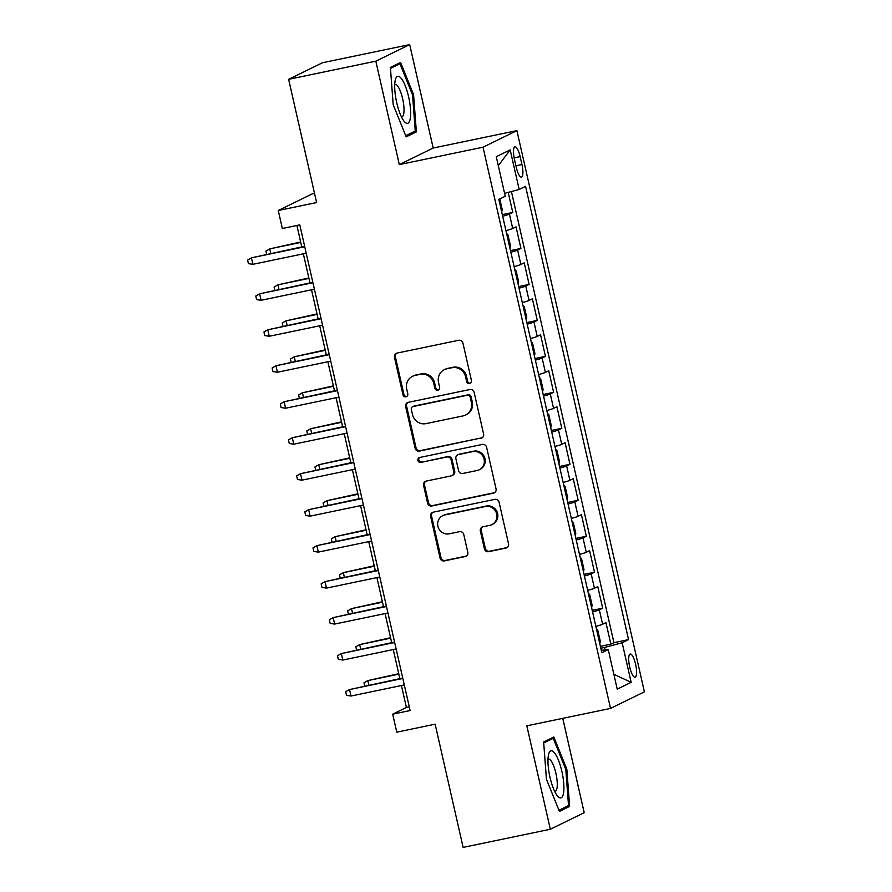 <?xml version="1.0" encoding="UTF-8"?>
<svg xmlns="http://www.w3.org/2000/svg" width="892" height="892" viewBox="0 0 892 892"><rect width="100%" height="100%" fill="white"/><g stroke="black" fill="none" stroke-linecap="round" stroke-linejoin="round"><path stroke-width="1.34" d="M469.627 383.582A2.542 2.442 -116.1 0 0 471.455 380.605L462.937 343.085A3.624 3.49 -116.1 0 0 458.711 340.265L397.085 353.087A3.624 3.49 -116.1 0 0 394.465 357.335L402.994 394.855A2.542 2.442 -116.1 0 0 406.507 396.628A2.542 2.442 -116.1 0 0 407.789 393.851L406.685 389.001A11.618 11.161 -116.1 0 1 415.07 375.421L420.199 374.35A11.618 11.161 -116.1 0 1 433.724 383.37L434.828 388.232A2.542 2.442 -116.1 0 0 438.34 390.016A2.542 2.442 -116.1 0 0 439.622 387.228L438.518 382.378A11.618 11.161 -116.1 0 1 446.903 368.797L452.043 367.727A11.618 11.161 -116.1 0 1 465.568 376.747L466.661 381.609A2.542 2.442 -116.1 0 0 469.627 383.582M444.372 369.667L445.286 369.221A11.618 11.161 -116.1 0 1 447.817 368.351L452.958 367.281A11.618 11.161 -116.1 0 1 466.483 376.301L467.586 381.152A2.542 2.442 -116.1 0 0 470.608 383.114M396.773 353.165A3.624 3.49 -116.1 0 0 395.379 356.878L403.909 394.398A2.542 2.442 -116.1 0 0 406.942 396.36M412.528 376.29L413.442 375.844A11.618 11.161 -116.1 0 1 415.984 374.975L421.113 373.904A11.618 11.161 -116.1 0 1 434.638 382.924L435.742 387.775A2.542 2.442 -116.1 0 0 438.775 389.737M635.572 664.183A11.83 3.167 78.2 0 0 630.231 654.026A11.83 3.167 78.2 0 0 629.707 667.049A11.83 3.167 78.2 0 0 635.048 677.195A11.83 3.167 78.2 0 0 635.572 664.183M484.412 548.859A3.624 3.49 -116.1 0 0 488.638 551.68L505.92 548.078A3.624 3.49 -116.1 0 0 508.54 543.841L499.074 502.174A3.624 3.49 -116.1 0 0 494.848 499.353L433.233 512.175A3.624 3.49 -116.1 0 0 430.613 516.412L440.079 558.08A3.624 3.49 -116.1 0 0 444.305 560.901L465.189 556.563A3.624 3.49 -116.1 0 0 467.809 552.315L463.751 534.486A3.624 3.49 -116.1 0 0 459.525 531.665L449.178 533.817A9.712 9.333 -116.1 0 1 442.755 515.654A9.712 9.333 -116.1 0 1 444.885 514.929L485.449 506.489A9.712 9.333 -116.1 0 1 491.86 524.652A9.712 9.333 -116.1 0 1 489.741 525.377L482.973 526.782A3.624 3.49 -116.1 0 0 480.353 531.03L484.412 548.859L485.326 548.413A3.624 3.49 -116.1 0 0 489.552 551.234L506.834 547.632A3.624 3.49 -116.1 0 0 507.158 547.554M375.822 61.18L399.315 164.607L433.189 148.027L409.684 44.6L375.822 61.18L288.629 79.321L316.615 202.54L278.259 210.512L282.34 228.508L299.779 224.873L410.119 710.545L392.681 714.18L396.773 732.165L435.14 724.181L463.126 847.4L550.319 829.259L584.193 812.679L562.763 718.361M399.315 164.607L483.018 147.202L610.529 708.415L526.826 725.832L550.319 829.259M480.978 438.262A3.624 3.49 -116.1 0 0 483.598 434.014L474.131 392.346A3.624 3.49 -116.1 0 0 469.906 389.525L408.28 402.348A3.624 3.49 -116.1 0 0 405.659 406.596L415.126 448.263A3.624 3.49 -116.1 0 0 419.352 451.084L481.892 437.816A3.624 3.49 -116.1 0 0 482.204 437.727M486.597 447.26L496.063 488.928A3.624 3.49 -116.1 0 1 493.443 493.176L431.828 505.987A3.624 3.49 -116.1 0 1 427.603 503.177L423.555 485.337A3.624 3.49 -116.1 0 1 426.175 481.1L451.162 475.893A3.624 3.49 -116.1 0 0 453.783 471.656L451.096 459.826A3.624 3.49 -116.1 0 0 446.87 457.005L420.857 462.413A2.542 2.442 -116.1 0 1 419.173 457.663A2.542 2.442 -116.1 0 1 419.731 457.473L482.371 444.439A3.624 3.49 -116.1 0 1 486.597 447.26M288.629 79.321L322.491 62.741L409.684 44.6M600.394 646.343L610.853 644.169L605.947 622.583L602.602 624.222L599.335 609.827A14.785 0.97 167.2 0 1 592.578 611.968M592.221 610.373L602.68 608.199L597.774 586.613L594.429 588.252L591.162 573.857A14.785 0.97 167.2 0 1 584.405 575.998M584.048 574.392L594.507 572.218L589.601 550.632L586.256 552.271L582.989 537.876A14.785 0.97 167.2 0 1 576.232 540.017M575.875 538.422L586.334 536.248L581.428 514.662L578.083 516.29L574.816 501.906A14.785 0.97 167.2 0 1 568.059 504.047M567.702 502.441L578.161 500.267L573.255 478.681L569.91 480.32L566.643 465.925A14.785 0.97 167.2 0 1 559.886 468.066M559.529 466.471L569.977 464.297L565.082 442.711L561.737 444.339L558.47 429.955A14.785 0.97 167.2 0 1 551.713 432.096M551.356 430.49L561.804 428.316L556.909 406.73L553.564 408.369L550.297 393.974A14.785 0.97 167.2 0 1 543.54 396.115M543.172 394.52L553.631 392.346L548.736 370.76L545.391 372.388L542.124 358.004A14.785 0.97 167.2 0 1 535.367 360.145M534.999 358.539L545.458 356.365L540.563 334.779L537.218 336.418L533.951 322.023A14.785 0.97 167.2 0 1 527.194 324.164M526.826 322.57L537.285 320.395L532.379 298.809L529.045 300.437L525.778 286.053A14.785 0.97 167.2 0 1 519.021 288.194M518.653 286.588L529.112 284.414L524.206 262.828L520.872 264.467L517.605 250.072A14.785 0.97 167.2 0 1 510.848 252.213M510.48 250.619L520.939 248.444L516.033 226.858L512.699 228.486A14.785 0.97 167.2 0 1 505.942 230.627M514.472 159.389L516.267 167.295A11.462 3.066 78.2 0 0 521.441 177.129A11.462 3.066 78.2 0 0 521.943 164.518L520.148 156.602A11.462 3.066 78.2 0 0 514.974 146.779A11.462 3.066 78.2 0 0 514.472 159.389M483.018 147.202L516.892 130.622L644.392 691.835L610.529 708.415M610.853 644.169L613.919 642.675L628.559 639.62L525.578 186.328L519.166 189.461L504.593 193.352M628.559 639.62L622.159 642.764L631.146 682.335L617.231 689.148L608.244 649.577L601.832 652.71L498.851 199.418L505.262 196.273L496.264 156.702L510.179 149.889L519.166 189.461M502.308 214.637L512.766 212.463L509.432 214.102A14.785 0.97 167.2 0 1 502.675 216.232M520.939 248.444L517.605 250.072M529.112 284.414L525.778 286.053M537.285 320.395L533.951 322.023M545.458 356.365L542.124 358.004M553.631 392.346L550.297 393.974M561.804 428.316L558.47 429.955M569.977 464.297L566.643 465.925M578.161 500.267L574.816 501.906M586.334 536.248L582.989 537.876M594.507 572.218L591.162 573.857M602.68 608.199L599.335 609.827M613.919 642.675L511.417 191.535M512.766 212.463L508.206 192.393M605.099 649.911L604.542 647.458L600.818 648.228M314.553 193.43L312.122 193.932L278.259 210.512M433.189 148.027L516.892 130.622M401.433 685.535L406.418 707.456L392.681 714.18M296.913 225.475L301.775 246.906M303.347 253.819L309.959 282.875M311.531 289.8L318.132 318.857M319.704 325.77L326.305 354.826M327.877 361.751L334.478 390.808M336.05 397.72L342.651 426.777M344.223 433.702L350.824 462.758M352.396 469.671L358.997 498.728M360.569 505.652L367.17 534.709M368.742 541.634L375.342 570.69M376.915 577.603L383.515 606.66M385.088 613.584L391.688 642.641M393.26 649.554L399.861 678.611M409.283 706.854L406.418 707.456M514.115 266.608A14.785 0.97 -12.8 0 0 520.872 264.467M522.288 302.578A14.785 0.97 -12.8 0 0 529.045 300.437M530.461 338.559A14.785 0.97 -12.8 0 0 537.218 336.418M538.634 374.528A14.785 0.97 -12.8 0 0 545.391 372.388M546.807 410.51A14.785 0.97 -12.8 0 0 553.564 408.369M554.98 446.479A14.785 0.97 -12.8 0 0 561.737 444.339M563.153 482.46A14.785 0.97 -12.8 0 0 569.91 480.32M571.326 518.43A14.785 0.97 -12.8 0 0 578.083 516.29M579.499 554.411A14.785 0.97 -12.8 0 0 586.256 552.271M587.683 590.381A14.785 0.97 -12.8 0 0 594.429 588.252M608.244 649.577L601.297 650.324M595.856 626.362A14.785 0.97 -12.8 0 0 602.602 624.222M604.542 647.458L622.159 642.764M498.305 165.689L510.179 149.889M631.146 682.335L613.863 674.307M393.182 104.654L406.161 136.866L416.363 131.882L413.576 94.663L400.586 62.44L390.395 67.435L393.182 104.654M569.62 806.424L566.833 769.216L553.843 736.993L543.641 741.988L546.428 779.195L559.418 811.419L569.62 806.424L564.658 807.461M412.528 94.886L413.576 94.663M411.402 132.908L416.363 131.882M565.784 769.428L566.833 769.216M407.956 402.426A3.624 3.49 -116.1 0 0 406.574 406.139L416.04 447.817A3.624 3.49 -116.1 0 0 420.266 450.627L481.892 437.816M470.218 397.23A2.542 2.442 -116.1 0 0 467.263 395.256L413.163 406.507A2.542 2.442 -116.1 0 0 411.335 409.484L412.494 414.602A11.618 11.161 -116.1 0 0 426.019 423.622L462.993 415.928A11.618 11.161 -116.1 0 0 471.377 402.348L470.218 397.23L471.132 396.784A2.542 2.442 -116.1 0 0 468.177 394.81L467.263 395.256M412.617 406.696L413.531 406.25A2.542 2.442 -116.1 0 1 414.089 406.061L468.177 394.81M465.535 415.059L466.449 414.613A11.618 11.161 -116.1 0 0 472.292 401.902L471.377 402.348M471.132 396.784L472.292 401.902M425.852 481.178A3.624 3.49 -116.1 0 0 424.469 484.891L428.517 502.72A3.624 3.49 -116.1 0 0 432.743 505.541L494.358 492.73A3.624 3.49 -116.1 0 0 494.681 492.64M451.954 475.626L452.868 475.18A3.624 3.49 -116.1 0 0 454.697 471.21L452.01 459.38A3.624 3.49 -116.1 0 0 447.784 456.559L420.857 462.413M419.653 457.485A2.542 2.442 -116.1 0 0 421.771 461.967M477.097 470.508A9.712 9.333 -116.1 0 0 483.776 458.031A9.712 9.333 -116.1 0 0 472.805 451.608L458.51 454.585A3.624 3.49 -116.1 0 0 455.89 458.822L458.577 470.653A3.624 3.49 -116.1 0 0 462.803 473.474L477.097 470.508M479.216 469.772L480.13 469.326A9.712 9.333 -116.1 0 0 473.719 451.162L472.805 451.608M457.719 454.853L458.633 454.407A3.624 3.49 -116.1 0 1 459.425 454.139L473.719 451.162M482.661 526.871A3.624 3.49 -116.1 0 0 481.279 530.584L485.326 548.413M491.86 524.652L492.774 524.206A9.712 9.333 -116.1 0 0 486.363 506.043L485.449 506.489M442.755 515.654L443.67 515.208A9.712 9.333 -116.1 0 1 445.799 514.472L486.363 506.043M432.91 512.253A3.624 3.49 -116.1 0 0 431.527 515.966L440.994 557.634A3.624 3.49 -116.1 0 0 445.219 560.455L466.103 556.106A3.624 3.49 -116.1 0 0 466.416 556.028M501.705 211.984L502.229 209.665L499.799 198.949M300.66 241.977L269.752 248.879L300.76 242.423M266.63 254.22L265.916 251.076L269.752 248.879L270.767 253.35M304.651 246.304L251.444 257.833L304.752 246.75M252.915 264.311L248.422 263.642L247.608 260.04L251.444 257.833L252.915 264.311L306.224 253.228M408.625 96.894A24.028 6.434 78.2 0 0 395.357 79.812A24.028 6.434 78.2 0 0 396.728 102.714A24.028 6.434 78.2 0 0 403.942 121.056A24.028 6.434 78.2 0 0 410.197 118.926A24.028 6.434 78.2 0 0 408.625 96.894M401.389 116.763A16.457 4.404 78.2 0 0 401.902 116.774A16.457 4.404 78.2 0 0 402.627 98.666A16.457 4.404 78.2 0 0 395.201 84.55A16.457 4.404 78.2 0 0 394.732 84.762M390.462 68.405L399.973 63.745L412.561 94.965L415.259 131.024L405.693 135.707M396.416 64.492L399.973 63.745M554.311 752.636A24.028 6.434 78.2 0 0 548.613 754.353A24.028 6.434 78.2 0 0 549.639 775.661A24.028 6.434 78.2 0 0 557.188 795.608A24.028 6.434 78.2 0 0 557.556 796.054A24.028 6.434 78.2 0 0 563.744 783.522A24.028 6.434 78.2 0 0 554.311 752.636M554.646 791.316A16.457 4.404 78.2 0 0 555.159 791.316A16.457 4.404 78.2 0 0 556.764 777.969A16.457 4.404 78.2 0 0 550.687 760.352A16.457 4.404 78.2 0 0 548.457 759.103A16.457 4.404 78.2 0 0 547.989 759.304M543.719 742.947L553.23 738.297L565.818 769.506L568.516 805.565L558.95 810.248M549.673 739.033L553.23 738.297M509.878 247.965L510.402 245.635L507.949 234.841L506.578 233.448M308.833 277.958L277.925 284.849L308.933 278.404M274.803 290.19L274.089 287.057L277.925 284.849L278.94 289.331M518.051 283.935L518.575 281.616L516.122 270.822L514.762 269.417M317.006 313.928L286.098 320.83L317.106 314.374M282.976 326.171L282.262 323.027L286.098 320.83L287.113 325.301M526.224 319.916L526.748 317.585L524.295 306.792L522.935 305.398M325.179 349.909L294.271 356.8L325.279 350.355M291.149 362.141L290.435 359.008L294.271 356.8L295.285 361.282M534.397 355.886L534.921 353.567L532.479 342.773L531.108 341.368M333.352 385.89L302.444 392.781L333.452 386.325M299.322 398.122L298.608 394.978L302.444 392.781L303.47 397.252M312.824 282.285L259.617 293.814L312.925 282.719M261.088 300.292L256.595 299.612L255.781 296.021L259.617 293.814L261.088 300.292L314.397 289.198M320.997 318.254L267.79 329.784L321.098 318.7M269.261 336.262L264.768 335.593L263.954 331.991L267.79 329.784L269.261 336.262L322.57 325.179M329.17 354.236L275.962 365.765L329.271 354.682M277.434 372.243L272.941 371.563L272.127 367.972L275.962 365.765L277.434 372.243L330.742 361.148M337.343 390.205L284.135 401.746L337.444 390.651M285.607 408.213L281.114 407.544L280.3 403.942L284.135 401.746L285.607 408.213L338.915 397.13M542.57 391.867L543.105 389.536L540.652 378.743L539.281 377.349M341.524 421.86L310.617 428.751L341.625 422.306M307.495 434.092L306.781 430.959L310.617 428.751L311.642 433.233M345.516 426.186L292.32 437.716L345.617 426.632M293.78 444.194L289.287 443.514L288.473 439.923L292.32 437.716L293.78 444.194L347.088 433.099M550.754 427.837L551.278 425.517L548.825 414.724L547.454 413.319M349.709 457.841L318.79 464.732L349.809 458.276M315.668 470.073L314.954 466.929L318.79 464.732L319.815 469.203M558.927 463.818L559.451 461.487L556.998 450.694L555.627 449.3M357.882 493.811L326.963 500.702L357.982 494.257M323.841 506.043L323.127 502.91L326.963 500.702L327.988 505.184M567.1 499.788L567.624 497.468L565.171 486.675L563.8 485.27M366.055 529.792L335.136 536.683L366.155 530.227M332.014 542.024L331.3 538.88L335.136 536.683L336.161 541.165M575.273 535.769L575.797 533.438L573.344 522.645L571.973 521.251M374.227 565.762L343.32 572.653L374.328 566.208M340.187 577.994L339.473 574.861L343.32 572.653L344.334 577.135M583.446 571.75L583.97 569.419L581.517 558.626L580.146 557.232M382.4 601.743L351.493 608.634L382.501 602.178M348.359 613.975L347.646 610.842L351.493 608.634L352.507 613.116M353.689 462.156L300.493 473.697L353.79 462.602M301.964 480.164L297.46 479.495L296.646 475.893L300.493 473.697L301.964 480.164L355.261 469.08M361.862 498.137L308.665 509.667L361.962 498.583M310.137 516.145L305.633 515.465L304.819 511.874L308.665 509.667L310.137 516.145L363.434 505.05M370.035 534.107L316.838 545.648L370.135 534.553M318.31 552.115L313.806 551.446L312.992 547.844L316.838 545.648L318.31 552.115L371.607 541.031M378.208 570.088L325.011 581.617L378.308 570.534M326.483 588.096L321.99 587.415L321.165 583.825L325.011 581.617L326.483 588.096L379.78 577.001M386.381 606.069L333.184 617.598L386.481 606.504M334.656 624.066L330.163 623.397L329.338 619.795L333.184 617.598L334.656 624.066L387.953 612.982M591.619 607.72L592.143 605.389L589.69 594.596L588.319 593.202M390.573 637.713L359.666 644.604L390.674 638.159M356.532 649.945L355.819 646.812L359.666 644.604L360.68 649.086M394.554 642.039L341.357 653.568L394.654 642.485M342.829 660.047L338.336 659.366L337.51 655.776L341.357 653.568L342.829 660.047L396.126 648.963M599.792 643.701L600.316 641.37L597.863 630.577L596.492 629.183M398.746 673.694L367.838 680.585L398.847 674.129M364.705 685.926L363.992 682.793L367.838 680.585L368.853 685.067M402.738 678.02L349.53 689.549L402.838 678.455M351.002 696.028L346.509 695.347L345.683 691.746L349.53 689.549L351.002 696.028L404.299 684.933M512.699 228.486L509.432 214.102M514.149 157.851L520.148 156.602M515.922 165.778L521.943 164.518M466.483 376.301L465.568 376.747M452.958 367.281L452.043 367.727M447.817 368.351L446.903 368.797M435.742 387.775L434.828 388.232M434.638 382.924L433.724 383.37M421.113 373.904L420.199 374.35M415.984 374.975L415.07 375.421M403.909 394.398L402.994 394.855M395.379 356.878L394.465 357.335M467.586 381.152L466.661 381.609M420.266 450.627L419.352 451.084M416.04 447.817L415.126 448.263M406.574 406.139L405.659 406.596M414.089 406.061L413.163 406.507M494.358 492.73L493.443 493.176M432.743 505.541L431.828 505.987M428.517 502.72L427.603 503.177M424.469 484.891L423.555 485.337M454.697 471.21L453.783 471.656M452.01 459.38L451.096 459.826M447.784 456.559L446.87 457.005M459.425 454.139L458.51 454.585M481.279 530.584L480.353 531.03M445.799 514.472L444.885 514.929M466.103 556.106L465.189 556.563M445.219 560.455L444.305 560.901M440.994 557.634L440.079 558.08M431.527 515.966L430.613 516.412M506.834 547.632L505.92 548.078M489.552 551.234L488.638 551.68"/></g></svg>
